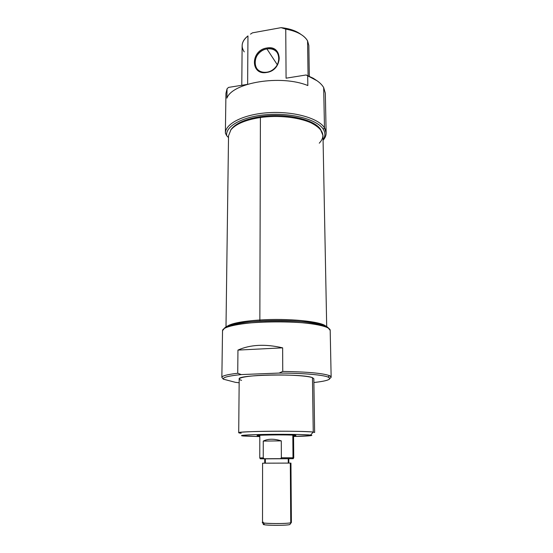 <?xml version="1.0" encoding="UTF-8"?>
<svg xmlns="http://www.w3.org/2000/svg" width="553" height="553" viewBox="0 0 553 553"><rect width="100%" height="100%" fill="white"/><g stroke="black" fill="none" stroke-linecap="round" stroke-linejoin="round"><path stroke-width="0.83" d="M330.189 330.397C330.639 325.862 306.189 321.59 276.535 321.694C246.873 321.742 222.237 326.146 222.527 330.68L221.857 377.381L223.322 379.164L235.53 382.358L239.152 382.759L235.53 382.358L223.322 379.164C222.534 377.409 228.52 375.881 241.274 374.575L237.735 373.261L237.949 350.09C250.343 344.567 265.24 343.821 282.638 347.844L282.756 371.429C307.06 371.816 322.62 373.213 329.429 375.618L331.143 377.035L330.189 330.362L328.275 328.067C317.906 319.634 234.513 319.924 224.38 328.427L222.527 330.68L221.857 377.381C222.057 375.833 227.352 374.464 237.735 373.261L237.949 350.09C250.343 344.567 265.24 343.821 282.638 347.844L237.949 350.09L282.638 347.844L282.756 371.429L279.085 373.068L241.274 374.575C228.52 375.881 222.534 377.409 223.322 379.164L221.857 377.381C222.057 375.833 227.352 374.464 237.735 373.261L241.274 374.575L279.085 373.068C302.353 373.075 322.945 374.858 328.088 377.084C322.945 374.858 302.353 373.075 279.085 373.068L282.756 371.429C307.06 371.816 322.62 373.213 329.429 375.618C331.586 376.538 331.703 377.45 329.775 378.363M328.088 377.084C332.277 379.185 327.542 380.996 313.89 382.51C321.625 381.681 326.616 380.685 328.855 379.517C330.307 378.708 330.051 377.899 328.088 377.084L329.429 375.618M313.834 378.708L312.459 377.671C303.486 373.406 236.407 374.658 239.186 378.964L238.709 432.743C235.841 431.195 304.164 430.587 313.247 432.107L314.636 432.481L313.834 378.708M243.742 436.034L259.806 436.6L241.765 435.771C239.484 435.204 251.67 434.554 269.484 434.368C287.263 434.181 305.982 434.513 310.544 435.066C314.049 435.653 308.387 436.123 293.567 436.483L311.615 435.522C312.155 435.37 311.795 435.218 310.544 435.066C305.65 434.464 283.91 434.14 265.253 434.423C246.514 434.699 236.988 435.474 243.742 436.034M258.521 435.819L259.813 435.909L258.521 435.819C248.995 435.073 288.631 434.485 295.122 435.287C290 434.61 256.163 434.9 257.421 435.605L258.521 435.819L258.521 435.391M293.56 435.799L295.945 435.474L295.122 435.287C296.588 435.46 296.062 435.626 293.56 435.799M224.165 328.565L225.742 327.127C235.709 318.77 316.71 318.493 326.906 326.775L328.537 328.233C326.401 324.058 303.258 320.408 276.334 320.512C249.41 320.581 226.281 324.376 224.165 328.565M277.371 64.846L266.912 48.92C271.945 48.242 275.636 49.846 278 53.724C281.954 60.339 275.518 71.074 266.912 72.173C262.108 72.782 258.528 71.296 256.163 67.722C251.836 61.162 258.154 50.136 266.912 48.92C282.548 45.574 282.714 70.113 266.912 72.173L266.705 72.457C250.239 75.664 250.426 50.233 266.705 48.028C283.129 44.496 283.316 70.293 266.705 72.457C250.239 75.664 250.426 50.233 266.705 48.028C283.129 44.496 283.316 70.293 266.705 72.457M323.249 129.208C317.443 119.711 292.392 112.771 267.645 114.595C242.864 116.324 225.099 126.153 226.709 135.72C225.099 126.153 242.864 116.324 267.645 114.595C292.392 112.771 317.443 119.711 323.249 129.208C325.475 132.803 325.42 136.335 323.07 139.812C325.42 136.335 325.475 132.803 323.249 129.208L324.48 127.833L326.139 132.907C326.18 135.457 325.157 137.911 323.083 140.262C326.595 136.252 327.065 132.105 324.48 127.833C318.694 118.301 294.148 111.194 269.235 112.639C244.295 114.008 225.341 123.45 225.368 133.114C225.341 123.45 244.295 114.008 269.235 112.639C294.148 111.194 318.694 118.301 324.48 127.833L323.678 87.574C321.881 84.45 318.756 81.602 314.291 79.031L307.696 75.927L307.834 85.549L307.696 75.927L306.141 74.973L313.254 78.256L317.118 80.807L306.141 74.973L286.081 78.187L285.749 29.109L286.081 78.187L306.141 74.973L307.696 75.927C315.687 79.107 321.017 82.991 323.678 87.574L325.323 93.181L326.139 132.907M226.917 98.157C232.371 82.535 280.896 74.427 307.834 85.549C280.896 74.427 232.371 82.535 226.917 98.157L227.048 88.805L226.917 98.157M227.048 88.805L225.942 93.367L225.368 133.114L225.942 93.367L227.048 88.805L228.507 87.409L247.073 84.436L228.507 87.409L227.048 88.805M225.368 133.114L226.709 135.72L228.513 137.614L226.709 135.72L225.368 133.114M308.069 75.733L307.558 40.867C306.016 38.081 303.286 35.62 299.373 33.498C295.537 31.466 290.996 30 285.749 29.109L281.118 27.65C287.512 28.3 292.979 29.821 297.528 32.219L300.991 34.431C296.138 30.802 289.509 28.542 281.118 27.65L252.465 32.841L281.118 27.65L285.749 29.109C296.857 31.189 304.129 35.109 307.558 40.867L308.844 45.491L309.307 76.266M244.246 51.878C240.527 46.355 241.765 41.04 247.958 35.917L247.626 84.263L247.958 35.917C244.129 38.924 242.186 42.194 242.131 45.719L241.785 85.28M252.465 32.841L250.474 34.148M226.882 326.512C230.822 323.436 241.758 321.265 259.668 320C288.002 318.086 321.493 321.445 325.814 326.194C321.493 321.445 288.002 318.086 259.668 320C241.758 321.265 230.822 323.436 226.882 326.512M326.699 326.65L322.987 135.471L320.484 129.45C313.261 119.801 284.29 113.773 260.145 117.554C245.677 119.87 235.944 123.941 230.947 129.761L228.534 135.796L225.997 326.975M230.608 130.197L231.679 128.669C236.608 122.932 246.182 118.916 260.408 116.635C284.145 112.909 312.618 118.84 319.752 128.365L320.878 129.948C315.618 119.648 285.611 112.646 260.408 116.635C244.751 119.199 234.818 123.727 230.608 130.197M291.334 522.53L289.8 524.569C286.101 525.709 262.557 525.502 263.505 524.341L262.509 522.53C261.604 523.732 286.813 523.94 290.754 522.758L291.39 522.433L289.8 524.569C285.203 525.91 257.795 525.288 264.244 524.009M288.79 458.7L264.721 458.79L264.714 463.172L263.373 463.172L288.272 463.096L265.371 463.165L265.371 458.803L288.244 458.686L288.272 463.096L288.825 463.089L288.79 458.7M290.318 463.089L262.585 463.179L290.318 463.089L290.754 522.758C285.825 524.154 256.343 523.511 263.304 522.177M292.537 458.665L293 457.78L281.359 457.76L280.468 458.658L293.235 458.693L264.721 458.838C259.032 458.824 258.832 458.79 264.12 458.741L263.242 457.856L263.263 441.087C268.025 438.695 274.039 438.619 281.283 440.865L281.359 457.76L293.74 457.808L293.553 435.17M259.813 435.287L259.765 457.925L263.242 457.856L263.263 441.087C268.025 438.695 274.039 438.619 281.283 440.865L263.263 441.087L281.283 440.865L281.359 457.76L280.468 458.658L264.12 458.741L263.242 457.856L260.719 457.953M313.834 378.722L312.459 377.671L313.247 432.107L310.544 435.066M241.592 380.34C234.375 378.452 244.412 375.964 264.341 375.19C284.187 374.381 307.316 375.632 312.459 377.671M241.17 433.234C233.815 432.57 244.004 431.644 264.299 431.319C284.505 430.981 308.042 431.381 313.247 432.107M266.912 72.173C251.249 75.229 251.415 51.014 266.912 48.92L266.705 48.028M259.848 321.01L260.408 116.635M319.281 143.172C326.028 135.934 323.256 129.146 310.98 122.801C298.731 117.181 277.862 114.955 260.145 117.554M292.82 435.135L293 457.78M328.275 328.067L326.906 326.775M224.38 328.427L225.742 327.127M313.254 78.256L314.291 79.031M297.528 32.219L299.373 33.498M256.163 67.722L257.021 68.925M231.679 128.669L230.947 129.761M319.752 128.365L320.484 129.45M290.947 463.082L291.39 522.433M260.269 458.796L259.786 457.932M293.242 458.686L293.719 457.815M262.585 463.179L262.509 522.53"/></g></svg>
